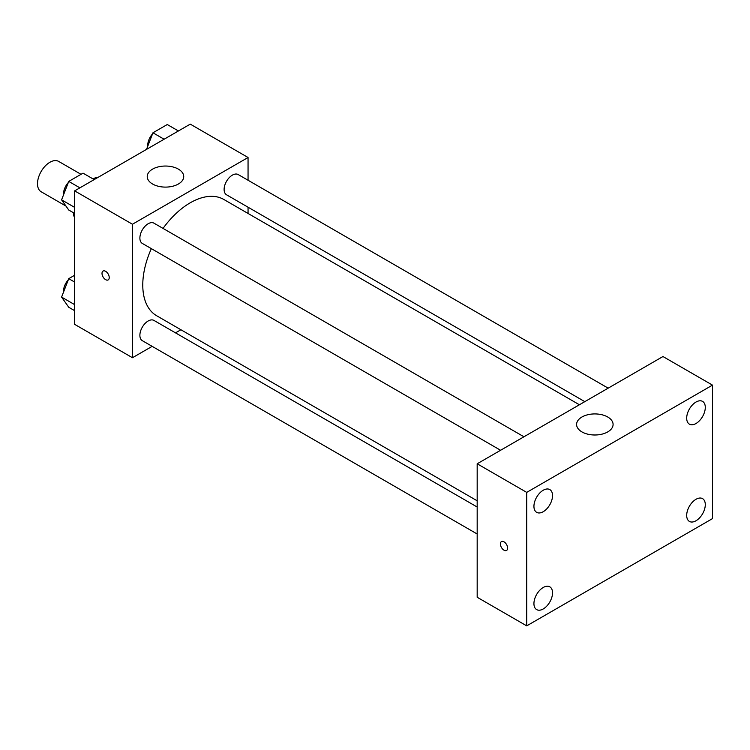 <?xml version="1.0" encoding="UTF-8"?>
<svg xmlns="http://www.w3.org/2000/svg" width="750" height="750" viewBox="0 0 750 750"><rect width="100%" height="100%" fill="white"/><g stroke="black" fill="none" stroke-linecap="round" stroke-linejoin="round"><path stroke-width="1.12" d="M81.028 174.328L58.641 161.4A17.512 10.116 120 0 0 45.15 166.097A17.512 10.116 120 0 0 37.5 183.722A17.512 10.116 120 0 0 41.128 191.738L65.981 206.091M93.159 178.997L95.728 177.516A22.603 13.05 120 0 1 97.144 177.891M74.653 216.403L73.622 215.803A22.603 13.05 120 0 0 74.653 216.844M73.622 215.803L73.622 212.831M96.759 178.106L95.728 177.516M152.156 346.35L132.45 357.722L74.653 324.347L74.653 190.875L190.256 124.134L248.053 157.5L248.053 180.244M180.909 329.747L175.509 332.859M151.35 248.634A67.144 38.766 120 0 0 142.772 285.019A67.144 38.766 120 0 0 156.684 315.759L477.178 500.794M579.412 404.766L223.819 199.462A67.144 38.766 120 0 0 163.031 228.412M248.053 207.216L248.053 213.45M132.45 357.722L132.45 224.241L248.053 157.5M608.166 388.163L238.2 174.562A11.681 6.741 120 0 0 229.2 177.694A11.681 6.741 120 0 0 224.109 189.441A11.681 6.741 120 0 0 226.528 194.784L584.812 401.644M477.178 507.028L153.984 320.438A11.681 6.741 120 0 0 144.984 323.559A11.681 6.741 120 0 0 139.884 335.316A11.681 6.741 120 0 0 142.303 340.659L477.178 534M500.597 450.272L142.303 243.412A11.681 6.741 -60 0 1 142.303 229.931A11.681 6.741 -60 0 1 153.984 223.181L523.95 436.781M132.45 224.241L74.653 190.875M152.578 184.022A18.244 10.537 180 0 1 147.234 176.569A18.244 10.537 180 0 1 165.478 166.041A18.244 10.537 180 0 1 183.731 176.569A18.244 10.537 180 0 1 172.463 186.3A18.244 10.537 180 0 1 152.578 184.022M109.228 277.575A5.109 2.953 60 0 1 108.178 279.909A5.109 2.953 60 0 1 103.069 276.966A5.109 2.953 60 0 1 103.069 271.059A5.109 2.953 60 0 1 107.006 272.428A5.109 2.953 60 0 1 109.228 277.575M108.178 279.909A5.109 2.953 60 0 1 103.069 276.956A5.109 2.953 60 0 1 103.069 271.059M477.178 597.263L477.178 463.781L662.962 356.531L712.5 385.125L712.5 518.606L526.716 625.866L477.178 597.263M526.716 625.866L526.716 492.384L477.178 463.781M507.628 548.1A5.109 2.953 60 0 1 506.569 550.444A5.109 2.953 60 0 1 501.459 547.491A5.109 2.953 60 0 1 501.459 541.594A5.109 2.953 60 0 1 505.397 542.962A5.109 2.953 60 0 1 507.628 548.1M526.716 492.384L712.5 385.125M607.744 431.906A18.244 10.537 180 0 1 587.859 434.194A18.244 10.537 180 0 1 576.591 424.453A18.244 10.537 180 0 1 594.844 413.925A18.244 10.537 180 0 1 613.088 424.453A18.244 10.537 180 0 1 607.744 431.906M695.991 402.047A13.144 7.594 120 0 0 686.691 418.144A13.144 7.594 120 0 0 689.409 424.163A13.144 7.594 120 0 0 702.562 416.578A13.144 7.594 120 0 0 702.562 401.391A13.144 7.594 120 0 0 695.991 402.047M543.234 490.237A13.144 7.594 120 0 0 533.934 506.334A13.144 7.594 120 0 0 536.663 512.353A13.144 7.594 120 0 0 549.806 504.769A13.144 7.594 120 0 0 549.806 489.581A13.144 7.594 120 0 0 543.234 490.237M543.234 587.484A13.144 7.594 120 0 0 533.934 603.591A13.144 7.594 120 0 0 536.663 609.609A13.144 7.594 120 0 0 549.806 602.016A13.144 7.594 120 0 0 549.806 586.828A13.144 7.594 120 0 0 543.234 587.484M695.991 499.294A13.144 7.594 120 0 0 686.691 515.4A13.144 7.594 120 0 0 689.409 521.419A13.144 7.594 120 0 0 702.562 513.825A13.144 7.594 120 0 0 702.562 498.637A13.144 7.594 120 0 0 695.991 499.294M506.569 550.444A5.109 2.953 60 0 1 501.459 547.491A5.109 2.953 60 0 1 501.459 541.594M74.653 213.431L68.747 210.019L61.594 199.847L68.747 181.416L83.044 173.156L94.191 179.588M74.653 207.384L61.594 199.847M79.894 187.847L68.747 181.416M68.306 182.541A11.681 6.741 120 0 0 63.506 193.969A11.681 6.741 120 0 0 63.544 194.812M146.531 149.372L152.963 132.787L167.269 124.528L178.416 130.969M164.109 139.228L152.963 132.787M152.522 133.922A11.681 6.741 120 0 0 147.731 145.35A11.681 6.741 120 0 0 147.759 146.194M74.653 310.678L68.747 307.266L61.594 297.094L68.747 278.663L74.653 275.25M74.653 304.631L61.594 297.094M74.653 282.075L68.747 278.663M68.306 279.797A11.681 6.741 120 0 0 63.506 291.216A11.681 6.741 120 0 0 63.544 292.069"/></g></svg>
